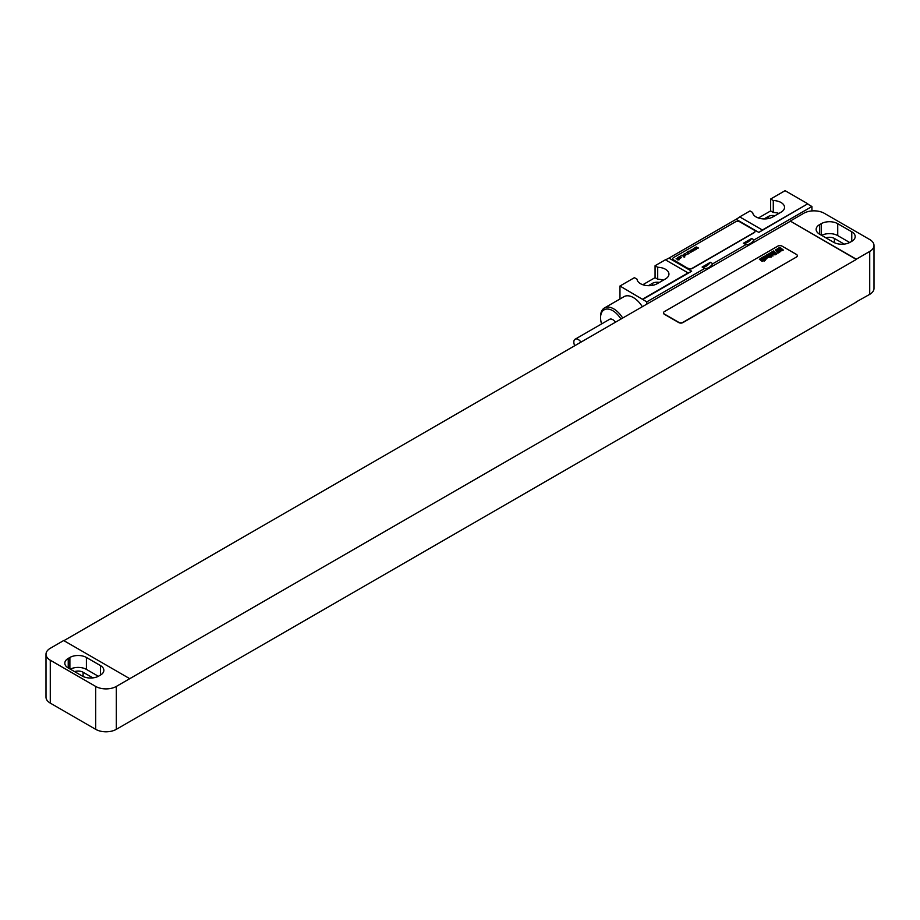 <?xml version="1.0" encoding="UTF-8"?>
<svg xmlns="http://www.w3.org/2000/svg" width="920" height="920" viewBox="0 0 920 920"><rect width="100%" height="100%" fill="white"/><g stroke="black" fill="none" stroke-linecap="round" stroke-linejoin="round"><path stroke-width="1.38" d="M874 245.49A14.593 8.429 0 0 1 869.722 251.447L856.313 259.198L790.257 221.064L803.678 213.314A14.593 8.429 0 0 1 824.32 213.314L869.722 239.533A14.593 8.429 0 0 1 874 245.49L874 288.397A14.593 8.429 180 0 1 869.722 294.354L856.106 301.978M851.77 241.327A11.672 6.739 0 0 0 855.186 236.555A11.672 6.739 0 0 0 851.77 231.794L837.729 223.686A11.672 6.739 0 0 0 821.215 223.686L819.57 224.641A11.672 6.739 0 0 0 816.144 229.402A11.672 6.739 0 0 0 819.57 234.174L833.6 242.27A11.672 6.739 0 0 0 850.114 242.27L851.77 241.327L851.77 231.794M849.689 242.512L837.729 235.6A11.672 6.739 0 0 0 821.64 235.37M844.215 244.111L834.428 238.464A7.003 4.048 0 0 0 825.918 237.843M790.257 221.064L856.313 259.44L116.322 686.423A14.593 8.429 0 0 1 95.68 686.423L50.278 660.203L50.278 703.11A14.593 8.429 180 0 1 46 697.153L46 654.246A14.593 8.429 0 0 0 50.278 660.203M63.894 640.665L790.257 221.306M129.743 678.672L63.687 640.538L50.278 648.289A14.593 8.429 0 0 0 46 654.246M856.313 302.105L116.322 729.33A14.593 8.429 180 0 1 95.68 729.33L50.278 703.11M92.874 677.89L83.099 672.244A7.003 4.048 0 0 0 74.577 671.623M98.359 676.292L86.399 669.38A11.672 6.739 0 0 0 70.311 669.15M86.399 657.466A11.672 6.739 0 0 0 69.885 657.466L68.229 658.421A11.672 6.739 0 0 0 64.814 663.182A11.672 6.739 0 0 0 68.229 667.954L82.271 676.05A11.672 6.739 0 0 0 98.785 676.05L100.429 675.096A11.672 6.739 0 0 0 103.856 670.335A11.672 6.739 0 0 0 100.429 665.562L86.399 657.466L86.399 669.38M663.504 312.949A2.921 1.69 0 0 0 663.492 313.065A2.921 1.69 0 0 0 664.344 314.249L678.799 322.598A2.921 1.69 0 0 0 682.928 322.598L796.444 257.048A2.921 1.69 0 0 0 797.306 255.863A2.921 1.69 0 0 0 797.295 255.737M796.444 256.818A2.921 1.69 0 0 0 797.306 255.622A2.921 1.69 0 0 0 796.444 254.426L782 246.088A2.921 1.69 0 0 0 777.871 246.088L664.344 311.638A2.921 1.69 0 0 0 663.492 312.823A2.921 1.69 0 0 0 664.344 314.019L678.799 322.356A2.921 1.69 0 0 0 682.928 322.356L796.444 257.048M807.806 203.78L762.393 230A29.187 16.859 -60 0 1 758.827 232.415L807.806 203.78L785.093 190.67L770.649 199.019L770.649 210.933L758.413 217.994M770.649 199.019L773.283 200.537A11.822 6.831 0 0 1 784.53 207.356A11.822 6.831 0 0 1 781.068 212.186L772.811 216.947A11.822 6.831 0 0 1 760.196 218.488A11.822 6.831 0 0 1 752.652 212.462L750.007 210.933L739.692 216.89A29.187 16.859 -60 0 1 736.126 219.305L668.943 258.094A29.187 16.859 -60 0 1 665.379 259.796L655.063 265.753L655.063 277.667L642.827 284.728M655.063 265.753L657.696 267.272A11.822 6.831 0 0 1 668.943 274.091A11.822 6.831 0 0 1 665.482 278.921L657.225 283.682A11.822 6.831 0 0 1 644.609 285.234A11.822 6.831 0 0 1 637.054 279.197L634.42 277.667L619.965 286.017L646.806 301.863L704.594 268.49A10.511 6.072 120 0 0 712.85 263.729L745.879 244.662A10.511 6.072 120 0 0 754.135 239.89L811.934 206.528L811.934 210.933M619.965 299L619.965 286.017M751.663 238.464L743.406 243.225A10.511 6.072 120 0 0 751.663 238.464L754.135 239.89M710.378 262.292L702.121 267.064A10.511 6.072 120 0 0 710.378 262.292L712.85 263.729M646.806 304.129L646.806 301.863M743.406 243.225L745.879 244.662M702.121 267.064L704.594 268.49M668.943 258.094L691.644 271.204L642.678 299.483M807.806 204.136L811.934 206.528M672.784 258.842A2.921 1.69 0 0 0 672.784 258.957A2.921 1.69 0 0 0 673.635 260.153L688.079 268.49A2.921 1.69 0 0 0 692.208 268.49L754.135 232.737A2.921 1.69 0 0 0 754.986 231.552A2.921 1.69 0 0 0 754.986 231.426M642.309 306.716A18.688 10.787 -120 0 0 633.385 297.574A18.688 10.787 -120 0 0 624.047 296.642L604.44 307.97A18.688 10.787 -120 0 0 600.564 316.514L600.564 317.71A17.227 9.947 -120 0 0 601.588 323.932M691.644 271.204A29.187 16.859 -60 0 1 688.079 272.906L642.678 299.115M688.079 272.906L665.379 259.796M762.393 230L739.692 216.89M778.872 213.452A11.822 6.831 0 0 0 773.283 212.462L770.649 210.933M774.962 215.717A6.566 3.795 0 0 0 768.073 216.591L763.991 218.948M663.285 280.186A11.822 6.831 0 0 0 657.696 279.197L655.063 277.667M659.375 282.452A6.566 3.795 0 0 0 652.476 283.325L648.404 285.683M773.283 200.537L773.283 212.462M657.696 267.272L657.696 279.197M622.69 318.044A18.688 10.787 -120 0 0 613.778 308.89A18.688 10.787 -120 0 0 604.44 307.97M620.931 319.056A17.227 9.947 -120 0 0 612.743 310.684A17.227 9.947 -120 0 0 600.564 317.71M615.445 322.23A6.279 3.622 -120 0 0 612.743 319.619A6.279 3.622 -120 0 0 609.603 319.309L575.138 339.204A6.279 3.622 -120 0 0 574.747 345.724M580.968 342.136A6.279 3.622 -120 0 0 578.278 339.514A6.279 3.622 -120 0 0 575.138 339.204M688.079 268.26A2.921 1.69 0 0 0 692.208 268.26L754.135 232.507A2.921 1.69 0 0 0 754.986 231.311A2.921 1.69 0 0 0 754.135 230.115L739.692 221.777A2.921 1.69 0 0 0 735.563 221.777L673.635 257.531A2.921 1.69 0 0 0 672.784 258.727A2.921 1.69 0 0 0 673.635 259.911L688.079 268.49M782.184 250.125L780.988 249.4L782.184 250.125M783.334 250.079L779.942 247.284L779.228 247.687L780.585 248.883L779.01 247.814L778.308 248.227L781.735 250.827L783.334 250.079M779.102 251.608L780.597 251.7L780.735 250.665L778.355 250.01L777.584 249.239L779.389 249.561L777.94 248.561L776.583 249.331L780.102 251.148L779.286 250.78L778.584 251.183L779.102 251.608M779.412 252.356L776.008 249.55L775.307 249.952L778.285 253L779.412 252.356M777.009 253.736L773.605 250.93L772.478 251.585L775.882 254.391L777.009 253.736M775.548 254.575L772.156 251.781L771.546 252.126L774.95 254.932L775.548 254.575M772.328 254.035L772.938 254.69L772.328 254.035M771.949 253.724L771.144 254.184L772.662 255.242L773.8 254.587L771.202 252.448L770.063 253.103L771.949 253.724M772.938 256.082L769.545 253.287L768.97 253.609L770.281 254.69L768.062 254.138L770.902 256.381L771.477 256.048L770.695 255.081L772.938 256.082M771.224 257.082L768.384 254.736L766.981 254.759L769.752 257.048L771.224 257.082M767.533 257.439L769.534 257.174L766.762 254.886L766.164 255.231L768.487 257.186L767.613 256.703L767.533 257.439M766.855 258.002L764.807 256.565L766.855 258.002M767.452 257.646L765.152 255.944L764.014 256.599L766.601 258.738L767.452 257.646M764.221 259.348L766.256 259.06L763.485 256.772L762.887 257.128L765.164 259.141L762.692 257.232L762.082 257.589L764.221 259.348M764.52 260.072L761.748 257.784L761.15 258.129L763.922 260.417L764.52 260.072M765.152 260.59L764.152 260.601L765.152 260.59M764.209 261.13L760.806 258.325L760.242 258.647L761.553 259.727L759.322 259.175L762.174 261.43L762.737 261.096L761.967 260.118L764.209 261.13M698.441 248.032L696.13 246.928L696.877 248.17L694.784 247.71L696.371 249.216L695.635 247.974L697.728 248.434L696.601 247.411L698.441 248.032M695.531 249.699L693.231 248.595L693.967 249.849L691.874 249.377L693.473 250.895L692.725 249.653L694.818 250.113L693.692 249.09L695.531 249.699M692.633 251.378L690.333 250.274L691.069 251.516L688.976 251.056L690.563 252.574L689.827 251.321L691.598 251.976L690.793 250.769L692.633 251.378M687.619 251.838L688.275 251.838L687.619 251.838M686.78 252.321L688.102 253.08L688.045 254.023L689.206 253.356L686.78 252.321M686.688 254.207L685.331 255.288L687.136 254.092L684.216 254.414L685.561 253.333L683.686 254.334L686.688 254.207M681.881 255.15L683.721 256.22L683.146 256.553L684.319 256.565L684.066 257.232L684.779 256.979L684.307 256.185L684.952 255.817L681.881 255.15M680.328 256.048L680.984 256.048L680.328 256.048M677.752 257.542L679.983 258.451L681.594 257.45L679.788 258.186L680.742 257.025L679.684 256.565L677.752 257.542M679.317 257.922L679.04 257.094L680.156 256.91L679.317 257.922M676.073 258.808L678.235 259.382L677.798 259.946L679.351 259.658L679.075 258.899L676.073 258.808M819.57 224.641L819.57 234.174M821.215 223.686L821.215 235.129M837.729 223.686L837.729 235.6M834.428 238.464L834.428 242.707M869.722 251.447L869.722 294.354M116.322 729.33L116.322 686.423M83.099 672.244L83.099 676.487M69.885 657.466L69.885 668.909M68.229 658.421L68.229 667.954M100.429 665.562L100.429 675.096M95.68 729.33L95.68 686.423M736.126 219.305L758.827 232.415M768.073 218.626L768.073 216.591M652.476 285.361L652.476 283.325"/></g></svg>
